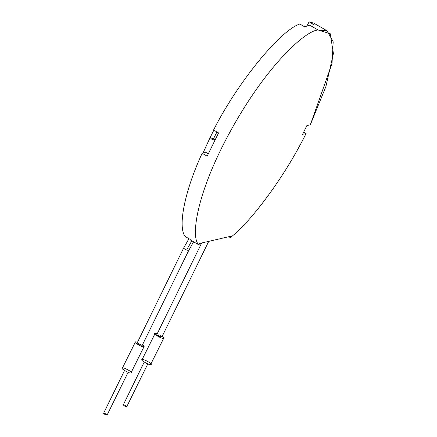 <?xml version="1.0" encoding="UTF-8"?>
<svg xmlns="http://www.w3.org/2000/svg" width="437" height="437" viewBox="0 0 437 437"><rect width="100%" height="100%" fill="white"/><g stroke="black" fill="none" stroke-linecap="round" stroke-linejoin="round"><path stroke-width="0.66" d="M203.085 152.868L210.093 137.633L211.634 139.092L214.786 140.233L211.634 139.092L210.093 137.633L213.589 138.638L215.026 139.753M188.953 238.657L183.627 248.09L137.125 343.012L142.162 345.481L188.647 250.592L185.19 249.511L183.627 248.09L185.19 249.511L188.647 250.592L193.596 241.808M201.675 243.005L156.801 334.6L158.347 336.064L161.837 337.069L208.334 242.164L206.401 241.907L208.334 242.164L208.717 241.371M160.297 335.611C162.422 337.364 161.772 337.511 158.347 336.064L158.904 334.922M207.979 241.541L208.334 242.164M213.589 138.638L216.932 131.985L213.589 138.638M187.085 249.172L191.827 240.792L187.085 249.172M155.146 333.426L157.233 333.726L155.146 333.426C151.59 333.049 162.914 339.582 163.498 338.243C162.914 339.582 151.59 333.049 155.146 333.426L141.976 359.859M162.269 336.195L163.82 338.041L163.498 338.243L162.269 336.195M142.298 359.651C142.883 358.313 154.206 364.846 150.65 364.474C150.066 365.813 138.737 359.28 142.298 359.651C138.737 359.28 150.066 365.813 150.65 364.474L163.82 338.041M123.387 404.809C125.332 405.263 126.446 405.902 126.73 406.738C124.785 406.29 123.671 405.645 123.387 404.809C123.671 405.645 124.785 406.29 126.73 406.738L147.799 363.912M135.465 341.838L137.557 342.138L135.465 341.838C131.908 341.461 143.232 347.994 143.822 346.656C143.232 347.994 131.908 341.461 135.465 341.838L122.3 368.271M142.593 344.607L144.139 346.454L143.822 346.656L142.593 344.607M122.617 368.063C123.207 366.725 134.53 373.258 130.974 372.887C130.384 374.225 119.061 367.686 122.617 368.063C119.061 367.686 130.384 374.225 130.974 372.887L144.139 346.454M138.895 344.602L138.087 344.11M103.711 413.222C105.656 413.67 106.77 414.314 107.054 415.15C105.109 414.702 103.995 414.058 103.711 413.222C103.995 414.058 105.109 414.702 107.054 415.15L128.117 372.324M314.105 24.74L309.773 25.199L318.125 30.022L327.155 30.852L333.196 41.794L332.005 63.627L310.319 124.807L306.861 125.61L302.579 134.35L306.037 133.553C286.126 174.183 252.127 220.92 230.348 237.602L228.797 236.707L230.348 237.602L231.042 236.188L199.633 243.48L198.939 244.895L190.587 240.077L190.073 239.301L190.587 240.077L198.939 244.895C190.63 238.558 195.328 194.35 231.506 129.243C267.57 64.102 306.2 30.202 318.125 30.022L309.773 25.199L314.105 24.74L309.096 21.85L314.105 24.74M313.761 23.128L309.096 21.85L306.867 26.073L309.096 21.85M304.824 26.897L309.773 25.199L304.824 26.897L299.815 24.002C279.98 30.514 237.449 82.784 213.546 130.029L218.555 132.919L207.165 156.173L218.555 132.919L213.546 130.029C237.449 82.784 279.98 30.514 299.815 24.002L304.824 26.897M303.649 132.176L306.037 133.553L303.649 132.176M207.165 156.173L202.151 153.278C184.917 190.51 177.542 226.361 185.064 236.412L190.073 239.301L185.064 236.412C177.542 226.361 184.917 190.51 202.151 153.278L207.165 156.173M230.348 237.602C252.127 220.92 286.126 174.183 306.037 133.553L302.579 134.35L306.861 125.61L310.319 124.807L325.876 86.63L333.415 53.478L330.235 33.698L318.125 30.022C306.2 30.202 267.57 64.102 231.506 129.243C195.328 194.35 190.63 238.558 198.939 244.895L199.633 243.48L231.042 236.188L230.348 237.602M205.095 151.978L208.247 153.797L205.095 151.978L202.151 153.278L205.095 151.978M210.093 137.633L213.84 130.199M144.199 362.153L123.261 404.891M124.523 370.565L103.585 413.304M327.155 30.852L313.788 23.145"/></g></svg>
